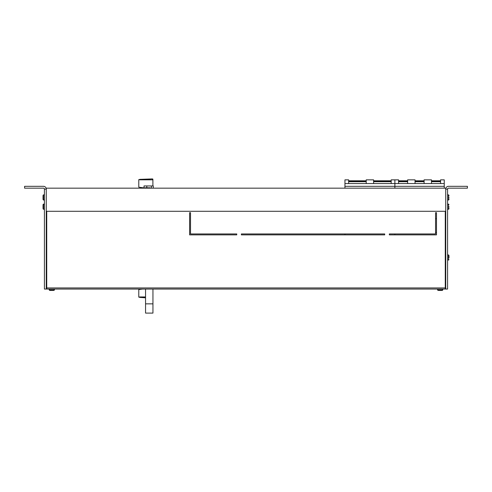 <?xml version="1.0" encoding="UTF-8"?>
<svg xmlns="http://www.w3.org/2000/svg" width="492" height="492" viewBox="0 0 492 492"><rect width="100%" height="100%" fill="white"/><g stroke="black" fill="none" stroke-linecap="round" stroke-linejoin="round"><path stroke-width="0.74" d="M398.575 183.547L398.575 181.702L407.634 181.702L407.634 183.547M440.555 183.547L440.555 179.851L444.258 179.851L444.258 183.547L394.873 183.547L394.873 179.851L398.575 179.851L398.575 181.702M415.033 183.547L415.033 179.851L407.634 179.851L407.634 181.702M394.873 233.946L394.873 234.868L394.873 233.946M444.258 188.172L444.258 186.32L394.873 186.32L394.873 188.172L394.873 183.547L394.873 186.32L344.941 186.32L344.941 188.172M440.555 180.792L431.496 180.792M424.098 180.792L415.033 180.792M407.634 180.792L398.575 180.792M424.098 183.547L424.098 181.702L415.033 181.702M431.496 183.547L431.496 179.851L424.098 179.851L424.098 181.702M440.555 181.702L431.496 181.702M436.49 232.556L435.568 232.556M435.568 218.688L436.49 218.688M444.258 186.32L444.258 183.547M46.266 188.172L46.266 211.289L445.734 211.289L445.734 188.172L46.266 188.172L46.266 189.094L44.415 189.094A0.922 0.922 0 0 0 43.493 188.172L24.6 188.172L24.6 186.32L43.493 186.32A2.774 2.774 0 0 1 46.266 189.094L44.415 189.094L44.415 289.056L46.266 289.056L46.266 189.094M46.728 285.698A0.922 0.922 0 0 1 46.266 284.893M46.266 287.512A2.774 2.774 0 0 0 46.728 287.629M384.707 233.946L384.707 234.868L241.381 234.868L241.381 233.946L344.941 233.946L344.941 234.868L241.381 234.868L241.381 233.946L384.707 233.946M436.49 234.868L389.332 234.868L389.332 233.946L435.568 233.946L435.568 212.679L436.49 212.679L436.49 234.868M236.757 233.946L236.757 234.868L189.598 234.868L189.598 212.679L190.521 212.679L190.521 233.946L236.757 233.946L236.757 234.868L189.598 234.868L189.598 212.679L190.521 212.679M46.728 211.289L46.728 289.056L445.272 289.056L445.272 287.949L46.728 287.949M445.272 211.289L445.272 287.949M445.734 189.094L447.585 189.094A0.922 0.922 0 0 1 448.507 188.172L467.4 188.172L467.4 186.32L448.507 186.32A2.774 2.774 0 0 0 445.734 189.094L447.585 189.094L447.585 289.056L445.734 289.056L445.734 189.094M445.272 285.698A0.922 0.922 0 0 0 445.734 284.893M445.734 287.512A2.774 2.774 0 0 1 445.272 287.629M348.643 183.547L348.643 179.851L344.941 179.851L344.941 186.32M366.208 183.547L366.208 181.702L348.643 181.702M373.606 183.547L373.606 179.851L366.208 179.851L366.208 181.702M391.177 180.792L373.606 180.792M366.208 180.792L348.643 180.792M391.177 181.702L391.177 179.851L394.873 179.851L394.873 183.547L391.177 183.547L391.177 181.702L373.606 181.702M394.873 183.547L344.941 183.547M43.032 197.839L43.032 197.452M43.032 195.945L43.032 198.952M43.493 194.863L44.415 194.863L44.415 200.041L43.493 200.041L43.493 194.863L43.032 195.324L43.493 194.863M43.032 207.089L43.032 206.695M43.032 205.195L43.032 208.202M43.493 204.106L43.032 204.567L44.415 204.106L44.415 209.285L43.493 209.285L43.493 204.106L44.415 204.106M54.403 289.979L53.942 290.446L54.403 289.056L54.403 289.979L49.225 289.979L49.225 289.056L49.686 290.446L53.321 290.446M50.307 290.446L49.225 289.979M438.679 290.446L441.693 290.446M442.775 289.979L442.314 290.446L442.775 289.056L442.775 289.979L437.597 289.979L437.597 289.056M448.968 197.452L448.968 197.839M448.968 195.945L448.507 194.863L447.585 194.863L447.585 200.041L448.507 200.041L448.507 194.863L447.585 194.863M448.968 206.695L448.968 207.089M448.507 204.106L448.968 204.567L447.585 204.106L447.585 209.285L448.507 209.285L448.507 204.106L447.585 204.106M448.968 199.58L448.507 200.041L448.968 198.952M448.968 208.823L448.507 209.285L448.968 208.202M448.968 257.525L448.968 257.132M448.968 256.018L448.968 257.919M447.585 260.114L448.968 259.653L448.507 260.114L448.507 254.936L447.585 254.936M143.867 187.889L138.787 187.175L138.787 179.592L152.428 179.826L152.428 178.903L139.716 179.365L139.716 179.826L152.428 179.826L152.428 179.131L152.889 179.131L152.889 185.951M153.264 188.172L153.264 185.951L144.015 185.951L144.015 188.172L144.015 185.951M148.848 188.172L148.848 187.803L144.845 187.803L144.845 188.172M146.179 188.172L146.179 187.803M150.183 188.172L150.183 187.803L148.848 187.803M142.588 289.056L138.787 289.585L138.787 297.168L145.552 296.94L139.716 296.94L139.716 297.402L145.552 297.82M152.95 289.056L152.95 303.853L145.552 303.853L145.552 289.056M152.95 303.853L152.95 313.096L145.552 313.096L145.552 303.853M151.407 188.172L151.407 185.951M146.782 187.803L146.782 185.951M407.634 181.234L398.575 181.234M424.098 181.234L415.033 181.234M440.555 181.234L431.496 181.234M366.208 181.234L348.643 181.234M391.177 181.234L373.606 181.234M43.493 200.041L43.032 199.58L44.415 200.041M43.493 209.285L43.032 208.823L43.493 209.285M437.597 289.979L438.058 290.446L437.597 289.979M448.507 194.863L448.968 195.324M448.507 200.041L447.585 200.041M448.507 254.936L448.968 255.397L448.507 254.936"/></g></svg>
